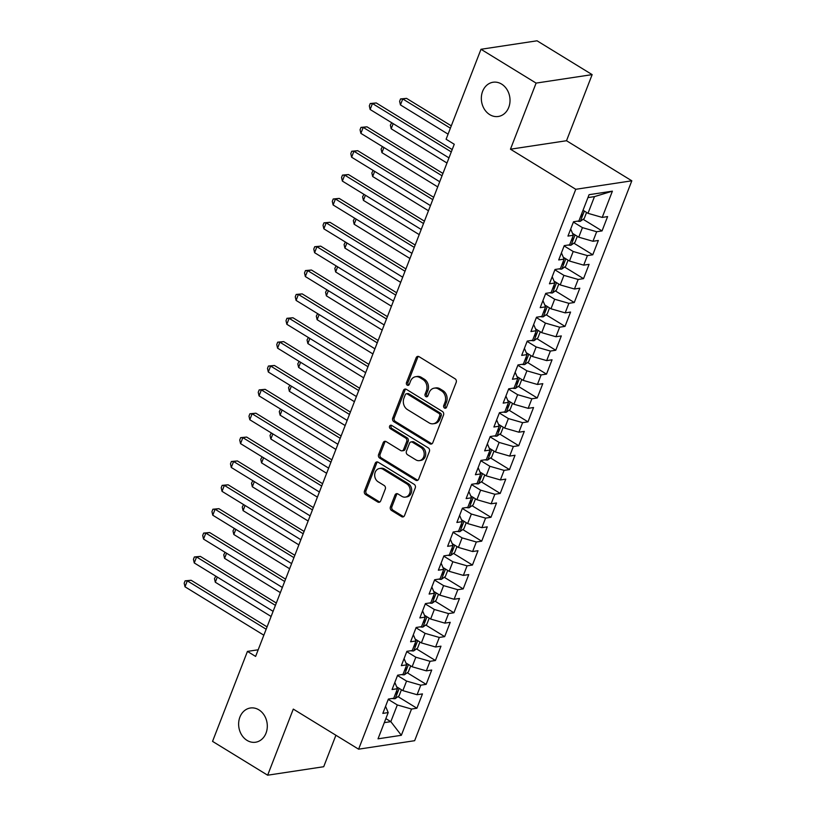 <?xml version="1.0" encoding="UTF-8"?>
<svg xmlns="http://www.w3.org/2000/svg" width="816" height="816" viewBox="0 0 816 816"><rect width="100%" height="100%" fill="white"/><g stroke="black" fill="none" stroke-linecap="round" stroke-linejoin="round"><path stroke-width="1.22" d="M444.496 408.041A1.856 1.53 -98.6 0 0 446.536 407.255L456.195 382.367A2.652 2.193 -98.6 0 0 455.093 378.797L419.036 356.663A2.652 2.193 -98.6 0 0 416.129 357.775L406.47 382.663A1.856 1.53 -98.6 0 0 409.275 384.387L410.53 381.164A8.497 6.997 -98.6 0 1 415.67 376.706A8.497 6.997 -98.6 0 1 419.842 377.604L422.851 379.45A8.497 6.997 -98.6 0 1 426.35 390.884L425.105 394.097A1.856 1.53 -98.6 0 0 427.91 395.821L429.155 392.598A8.497 6.997 -98.6 0 1 434.296 388.141A8.497 6.997 -98.6 0 1 438.478 389.038L441.476 390.884A8.497 6.997 -98.6 0 1 444.985 402.319L443.731 405.532A1.856 1.53 -98.6 0 0 444.496 408.041M434.296 388.141L435.815 387.906A8.497 6.997 -98.6 0 1 439.987 388.814L442.996 390.66A8.497 6.997 -98.6 0 1 446.495 402.084L445.25 405.307A1.856 1.53 -98.6 0 0 446.138 407.878M418.516 356.439A2.652 2.193 -98.6 0 0 417.639 357.551L407.99 382.439A1.856 1.53 -98.6 0 0 408.877 385.009M415.67 376.706L417.18 376.472A8.497 6.997 -98.6 0 1 421.362 377.38L424.361 379.226A8.497 6.997 -98.6 0 1 427.87 390.65L426.615 393.873A1.856 1.53 -98.6 0 0 427.502 396.443M258.886 709.838A17.309 14.27 -98.6 0 0 250.379 708.002A17.309 14.27 -98.6 0 0 238.731 722.038A17.309 14.27 -98.6 0 0 247.044 740.387A17.309 14.27 -98.6 0 0 255.551 742.234A17.309 14.27 -98.6 0 0 267.199 728.198A17.309 14.27 -98.6 0 0 258.886 709.838M501.605 84.089A17.309 14.27 -98.6 0 0 493.088 82.243A17.309 14.27 -98.6 0 0 481.44 96.278A17.309 14.27 -98.6 0 0 489.753 114.638A17.309 14.27 -98.6 0 0 498.27 116.484A17.309 14.27 -98.6 0 0 509.918 102.449A17.309 14.27 -98.6 0 0 501.605 84.089M390.415 506.879A2.652 2.193 -98.6 0 0 391.507 510.449L401.625 516.661A2.652 2.193 -98.6 0 0 404.542 515.539L415.262 487.897A2.652 2.193 -98.6 0 0 414.161 484.327L378.104 462.203A2.652 2.193 -98.6 0 0 375.197 463.315L364.477 490.957A2.652 2.193 -98.6 0 0 365.568 494.527L377.788 502.024A2.652 2.193 -98.6 0 0 380.695 500.912L385.285 489.08A2.652 2.193 -98.6 0 0 384.193 485.51L378.134 481.787A7.099 5.855 -98.6 0 1 374.728 474.259A7.099 5.855 -98.6 0 1 379.501 468.506A7.099 5.855 -98.6 0 1 382.99 469.261L406.735 483.827A7.099 5.855 -98.6 0 1 410.142 491.354A7.099 5.855 -98.6 0 1 405.368 497.117A7.099 5.855 -98.6 0 1 401.87 496.363L397.912 493.935A2.652 2.193 -98.6 0 0 395.005 495.047L390.415 506.879L391.925 506.644A2.652 2.193 -98.6 0 0 393.026 510.214L403.145 516.426A2.652 2.193 -98.6 0 0 403.665 516.661M255.612 656.421L454.257 144.259L446.097 139.25L480.991 49.276L536.102 83.099L510.459 149.206L575.77 189.292L358.601 749.18L293.291 709.094L267.648 775.2L212.548 741.377L247.442 651.403L255.612 656.421M429.889 443.802A2.652 2.193 -98.6 0 0 432.796 442.69L443.516 415.048A2.652 2.193 -98.6 0 0 442.425 411.478L406.368 389.344A2.652 2.193 -98.6 0 0 403.451 390.456L392.731 418.098A2.652 2.193 -98.6 0 0 393.822 421.668L429.889 443.802L431.399 443.578A2.652 2.193 -98.6 0 0 431.919 443.802M429.389 451.472L418.669 479.114A2.652 2.193 -98.6 0 1 415.752 480.226L379.695 458.102A2.652 2.193 -98.6 0 1 378.604 454.522L383.194 442.7A2.652 2.193 -98.6 0 1 386.101 441.578L400.727 450.554A2.652 2.193 -98.6 0 0 403.634 449.443L406.684 441.599A2.652 2.193 -98.6 0 0 405.583 438.029L390.364 428.686A1.856 1.53 -98.6 0 1 391.629 425.401L428.298 447.902A2.652 2.193 -98.6 0 1 429.389 451.472M575.77 189.292L631.819 180.805L414.65 740.693L358.601 749.18M583.114 219.3L602.045 230.918L607.594 216.597L602.218 217.413L612.398 191.158L589.07 194.687L578.891 220.942L573.515 221.758L567.956 236.079L573.332 235.263L569.629 244.81L564.254 245.626L558.705 259.937L564.08 259.131L560.378 268.678L555.002 269.484L549.443 283.805L554.819 282.989L551.116 292.536L545.741 293.352L540.192 307.673L545.567 306.857L541.865 316.404L536.489 317.22L530.93 331.541L536.306 330.725L532.603 340.272L527.228 341.088L521.679 355.399L527.054 354.593L523.352 364.14L517.976 364.946L512.417 379.267L517.793 378.451L514.09 387.998L508.715 388.814L503.166 403.135L508.541 402.319L504.839 411.866L499.453 412.682L493.904 427.003L499.28 426.187L495.577 435.734L490.202 436.55L484.643 450.86L490.028 450.055L486.326 459.602L480.94 460.408L475.391 474.728L480.767 473.912L477.064 483.46L471.689 484.276L466.13 498.596L471.515 497.78L467.813 507.328L462.427 508.144L456.878 522.464L462.254 521.648L458.551 531.196L453.176 532.012L447.617 546.322L453.002 545.516L449.3 555.064L443.914 555.869L438.365 570.19L443.741 569.374L440.038 578.921L434.663 579.737L429.104 594.058L434.479 593.242L430.777 602.789L425.401 603.605L419.852 617.926L425.228 617.11L421.525 626.657L416.15 627.473L410.591 641.784L415.966 640.978L412.264 650.525L406.888 651.331L401.339 665.652L406.715 664.836L403.012 674.383L397.637 675.199L392.078 689.52L397.453 688.704L393.751 698.251L388.375 699.067L382.826 713.388L388.202 712.572L385.56 706.319M602.045 230.918L596.669 231.734L592.967 241.281L578.738 237.181L572.699 233.478M573.862 243.168L592.783 254.786L598.342 240.465L592.967 241.281M592.783 254.786L587.408 255.602L583.705 265.139L569.486 261.049L563.448 257.346M564.601 267.036L583.532 278.654L589.081 264.333L583.705 265.139M583.532 278.654L578.156 279.46L574.454 289.007L560.225 284.917L554.186 281.214M555.339 290.894L574.27 302.512L579.829 288.191L574.454 289.007M574.27 302.512L568.895 303.328L565.192 312.875L550.973 308.785L544.935 305.072M546.088 314.762L565.019 326.38L570.568 312.059L565.192 312.875M565.019 326.38L559.643 327.196L555.941 336.743L541.712 332.642L535.673 328.94M536.826 338.63L555.757 350.248L561.316 335.927L555.941 336.743M555.757 350.248L550.382 351.064L546.679 360.611L532.46 356.51L526.422 352.808M527.575 362.498L546.506 374.116L552.055 359.795L546.679 360.611M546.506 374.116L541.12 374.921L537.418 384.469L523.199 380.378L517.16 376.676M518.313 386.356L537.244 397.973L542.803 383.653L537.418 384.469M537.244 397.973L531.869 398.789L528.166 408.337L513.937 404.246L507.909 400.544M509.062 410.224L527.993 421.841L533.542 407.521L528.166 408.337M527.993 421.841L522.607 422.657L518.905 432.205L504.686 428.104L498.647 424.402M499.8 434.092L518.731 445.709L524.29 431.389L518.905 432.205M518.731 445.709L513.356 446.525L509.653 456.073L495.424 451.972L489.396 448.27M490.549 457.96L509.48 469.577L515.029 455.257L509.653 456.073M509.48 469.577L504.094 470.383L500.392 479.93L486.173 475.84L480.134 472.138M481.287 481.817L500.218 493.435L505.777 479.125L500.392 479.93M500.218 493.435L494.843 494.251L491.14 503.798L476.911 499.708L470.883 496.006M472.036 505.685L490.967 517.303L496.516 502.982L491.14 503.798M490.967 517.303L485.581 518.119L481.879 527.666L467.66 523.566L461.621 519.863M462.774 529.553L481.705 541.171L487.264 526.85L481.879 527.666M481.705 541.171L476.33 541.987L472.627 551.534L458.398 547.434L452.37 543.731M453.523 553.421L472.444 565.039L478.003 550.718L472.627 551.534M472.444 565.039L467.068 565.845L463.366 575.392L449.147 571.302L443.108 567.599M444.261 577.279L463.192 588.897L468.741 574.586L463.366 575.392M463.192 588.897L457.817 589.713L454.114 599.26L439.885 595.17L433.847 591.467M435.01 601.147L453.931 612.765L459.49 598.444L454.114 599.26M453.931 612.765L448.555 613.581L444.853 623.128L430.634 619.038L424.595 615.325M425.748 625.015L444.679 636.633L450.228 622.312L444.853 623.128M444.679 636.633L439.304 637.449L435.601 646.996L421.372 642.896L415.334 639.193M416.486 648.883L435.418 660.501L440.977 646.18L435.601 646.996M435.418 660.501L430.042 661.307L426.34 670.854L412.121 666.764L406.082 663.061M407.235 672.741L426.166 684.359L431.715 670.048L426.34 670.854M426.166 684.359L420.791 685.175L417.088 694.722L402.859 690.632L396.821 686.929M397.973 696.609L416.905 708.227L422.464 693.906L417.088 694.722M416.905 708.227L411.529 709.043L401.35 735.298L378.022 738.827L388.202 712.572M394.822 682.451L397.453 688.704M385.856 718.61L390.823 721.65L397.31 704.953L388.253 699.394M411.529 709.043L397.31 704.953M401.35 735.298L390.823 721.65L384.295 722.639M404.073 658.583L406.715 664.836M402.859 690.632L406.562 681.085L397.504 675.526M420.791 685.175L406.562 681.085M413.335 634.726L415.966 640.978M412.121 666.764L415.823 657.217L406.766 651.658M430.042 661.307L415.823 657.217M422.586 610.858L425.228 617.11M421.372 642.896L425.075 633.349L416.017 627.79M439.304 637.449L425.075 633.349M431.848 586.99L434.479 593.242M430.634 619.038L434.336 609.491L425.279 603.932M448.555 613.581L434.336 609.491M441.109 563.122L443.741 569.374M439.885 595.17L443.588 585.623L434.53 580.064M457.817 589.713L443.588 585.623M450.361 539.264L453.002 545.516M449.147 571.302L452.849 561.755L443.792 556.196M467.068 565.845L452.849 561.755M459.622 515.396L462.254 521.648M458.398 547.434L462.101 537.887L453.043 532.328M476.33 541.987L462.101 537.887M468.874 491.528L471.515 497.78M467.66 523.566L471.362 514.029L462.305 508.47M485.581 518.119L471.362 514.029M478.135 467.66L480.767 473.912M476.911 499.708L480.614 490.161L471.566 484.602M494.843 494.251L480.614 490.161M487.387 443.802L490.028 450.055M486.173 475.84L489.875 466.293L480.818 460.734M504.094 470.383L489.875 466.293M496.648 419.934L499.28 426.187M495.424 451.972L499.127 442.425L490.079 436.866M513.356 446.525L499.127 442.425M505.9 396.066L508.541 402.319M504.686 428.104L508.388 418.567L499.331 413.008M522.607 422.657L508.388 418.567M515.161 372.198L517.793 378.451M513.937 404.246L517.65 394.699L508.592 389.14M531.869 398.789L517.65 394.699M524.413 348.34L527.054 354.593M523.199 380.378L526.901 370.831L517.844 365.272M541.12 374.921L526.901 370.831M533.674 324.472L536.306 330.725M532.46 356.51L536.163 346.963L527.105 341.404M550.382 351.064L536.163 346.963M542.926 300.604L545.567 306.857M541.712 332.642L545.414 323.105L536.357 317.546M559.643 327.196L545.414 323.105M552.187 276.736L554.819 282.989M550.973 308.785L554.676 299.237L545.618 293.678M568.895 303.328L554.676 299.237M561.439 252.868L564.08 259.131M560.225 284.917L563.927 275.369L554.87 269.81M578.156 279.46L563.927 275.369M570.7 229.01L573.332 235.263M569.486 261.049L573.189 251.501L564.131 245.942M587.408 255.602L573.189 251.501M578.738 237.181L582.44 227.633L573.383 222.085M596.669 231.734L582.44 227.633M258.182 649.781L247.442 651.403M267.648 775.2L323.707 766.724L335.906 735.247M510.459 149.206L566.508 140.729L592.151 74.623L536.102 83.099M592.151 74.623L537.05 40.8L480.991 49.276M566.508 140.729L631.819 180.805M602.218 217.413L587.999 213.323L594.476 196.615L587.948 197.605M587.999 213.323L583.032 210.273M612.398 191.158L594.476 196.615M405.838 389.11A2.652 2.193 -98.6 0 0 404.971 390.232L394.24 417.874A2.652 2.193 -98.6 0 0 395.342 421.444L431.399 443.578M439.712 415.905A1.856 1.53 -98.6 0 0 438.947 413.406L407.296 393.975A1.856 1.53 -98.6 0 0 405.256 394.75L403.94 398.157A8.497 6.997 -98.6 0 0 407.439 409.581L429.073 422.861A8.497 6.997 -98.6 0 0 433.255 423.769A8.497 6.997 -98.6 0 0 438.396 419.302L439.712 415.905L441.232 415.67A1.856 1.53 -98.6 0 0 440.467 413.171L438.947 413.406M406.378 393.781L407.898 393.547A1.856 1.53 -98.6 0 1 408.806 393.751L440.467 413.171M433.255 423.769L434.775 423.535A8.497 6.997 -98.6 0 0 439.916 419.067L438.396 419.302M441.232 415.67L439.916 419.067M385.58 441.354A2.652 2.193 -98.6 0 0 384.703 442.466L380.113 454.298A2.652 2.193 -98.6 0 0 381.215 457.868L417.272 480.002A2.652 2.193 -98.6 0 0 417.792 480.226M402.033 450.84L403.543 450.616A2.652 2.193 -98.6 0 0 405.154 449.218L408.194 441.364A2.652 2.193 -98.6 0 0 407.102 437.794L391.874 428.451L390.364 428.686M391.517 425.34A1.856 1.53 -98.6 0 0 391.874 428.451M415.905 459.867A7.099 5.855 -98.6 0 0 419.393 460.632A7.099 5.855 -98.6 0 0 424.167 454.869A7.099 5.855 -98.6 0 0 420.76 447.341L412.396 442.211A2.652 2.193 -98.6 0 0 409.489 443.323L406.439 451.166A2.652 2.193 -98.6 0 0 407.541 454.736L415.905 459.867M419.393 460.632L420.913 460.397A7.099 5.855 -98.6 0 0 425.687 454.645A7.099 5.855 -98.6 0 0 422.28 447.107L420.76 447.341M411.091 441.925L412.61 441.691A2.652 2.193 -98.6 0 1 413.916 441.976L422.28 447.107M397.392 493.7A2.652 2.193 -98.6 0 0 396.515 494.812L391.925 506.644M405.368 497.117L406.878 496.883A7.099 5.855 -98.6 0 0 411.662 491.13A7.099 5.855 -98.6 0 0 408.245 483.602L406.735 483.827M379.501 468.506L381.011 468.272A7.099 5.855 -98.6 0 1 384.509 469.027L408.245 483.602M377.584 461.968A2.652 2.193 -98.6 0 0 376.706 463.08L365.986 490.722A2.652 2.193 -98.6 0 0 367.078 494.292L379.297 501.799A2.652 2.193 -98.6 0 0 379.828 502.024M586.571 212.446L584.225 218.504L580.268 221.35A7.171 2.315 -158.8 0 1 577.432 221.167M451.299 125.848L406.541 98.369L402.757 98.95L400.442 104.917L448.076 134.15M580.492 216.821A7.171 2.315 21.2 0 0 580.635 216.832C582.512 215.903 582.879 214.955 581.747 213.965A7.171 2.315 -158.8 0 1 581.604 213.955M450.391 128.183L402.757 98.95L400.544 98.94L406.541 98.369M400.442 104.917L399.616 101.327L400.544 98.94M452.197 149.573L376.247 102.959L372.453 103.53L451.289 151.919M370.138 109.497L369.322 105.907L370.24 103.52L372.453 103.53L370.138 109.497L448.973 157.886M370.24 103.52L376.247 102.959M577.32 236.314L574.964 242.372L571.006 245.218A7.171 2.315 -158.8 0 1 568.181 245.024M571.231 240.679A7.171 2.315 21.2 0 0 571.384 240.7C573.25 239.771 573.617 238.813 572.495 237.833A7.171 2.315 -158.8 0 1 572.342 237.823M393.179 123.634L391.18 128.775L446.984 163.027M391.18 128.775L390.364 125.185L391.711 122.737M391.282 122.798L391.823 122.808M568.058 260.171L565.712 266.23L561.755 269.076A7.171 2.315 -158.8 0 1 558.919 268.892M561.979 264.547A7.171 2.315 21.2 0 0 562.122 264.557C563.999 263.639 564.366 262.681 563.234 261.701A7.171 2.315 -158.8 0 1 563.091 261.681M383.918 147.502L381.929 152.643L437.723 186.895M381.929 152.643L381.103 149.053L382.459 146.605M382.031 146.666L382.571 146.666M442.945 173.441L366.986 126.827L363.202 127.398L442.037 175.777M360.886 133.365L360.06 129.775L360.988 127.388L363.202 127.398L360.886 133.365L439.722 181.744M360.988 127.388L366.986 126.827M433.684 197.309L357.724 150.685L353.94 151.266L432.776 199.645M351.625 157.223L350.809 153.643L351.727 151.256L353.94 151.266L351.625 157.223L430.46 205.612M351.727 151.256L357.724 150.685M558.797 284.039L556.451 290.098L552.493 292.944A7.171 2.315 -158.8 0 1 549.668 292.76M552.718 288.415A7.171 2.315 21.2 0 0 552.871 288.425C554.737 287.507 555.104 286.549 553.972 285.559A7.171 2.315 -158.8 0 1 553.829 285.549M374.666 171.37L372.667 176.511L428.471 210.752M372.667 176.511L371.841 172.921L373.198 170.473M372.769 170.534L373.31 170.534M549.545 307.907L547.199 313.966L543.242 316.812A7.171 2.315 -158.8 0 1 540.406 316.628M543.466 312.283A7.171 2.315 21.2 0 0 543.609 312.293C545.476 311.365 545.853 310.417 544.721 309.427A7.171 2.315 -158.8 0 1 544.578 309.417M365.405 195.228L363.416 200.379L419.21 234.62M363.416 200.379L362.59 196.789L363.946 194.33M363.518 194.402L364.048 194.402M424.432 221.177L348.473 174.553L344.689 175.124L423.524 223.513M342.373 181.091L341.547 177.5L342.475 175.114L344.689 175.124L342.373 181.091L421.209 229.48M342.475 175.114L348.473 174.553M415.171 245.035L339.211 198.421L335.427 198.992L414.263 247.381M333.112 204.959L332.296 201.368L333.214 198.982L335.427 198.992L333.112 204.959L411.947 253.348M333.214 198.982L339.211 198.421M540.284 331.775L537.938 337.834L533.98 340.68A7.171 2.315 -158.8 0 1 531.155 340.486M534.205 336.151A7.171 2.315 21.2 0 0 534.347 336.161C536.224 335.233 536.591 334.274 535.459 333.295A7.171 2.315 -158.8 0 1 535.316 333.285M356.153 219.096L354.154 224.237L409.958 258.488M354.154 224.237L353.328 220.646L354.685 218.198M354.256 218.26L354.797 218.27M405.919 268.903L329.96 222.289L326.176 222.86L405.011 271.238M323.86 228.827L323.034 225.236L323.962 222.85L326.176 222.86L323.86 228.827L402.696 277.205M323.962 222.85L329.96 222.289M531.032 355.633L528.676 361.692L524.729 364.538A7.171 2.315 -158.8 0 1 521.893 364.354M524.953 360.009A7.171 2.315 21.2 0 0 525.096 360.019C526.963 359.101 527.34 358.142 526.208 357.163A7.171 2.315 -158.8 0 1 526.065 357.153M346.892 242.964L344.903 248.105L400.697 282.356M344.903 248.105L344.077 244.514L345.433 242.066M345.005 242.128L345.535 242.128M396.658 292.771L320.698 246.146L316.914 246.728L395.75 295.106M314.599 252.695L313.772 249.104L314.701 246.718L316.914 246.728L314.599 252.695L393.434 301.073M314.701 246.718L320.698 246.146M521.771 379.501L519.425 385.56L515.467 388.406A7.171 2.315 -158.8 0 1 512.632 388.222M515.692 383.877A7.171 2.315 21.2 0 0 515.834 383.887C517.711 382.969 518.078 382.01 516.946 381.021A7.171 2.315 -158.8 0 1 516.803 381.011M337.64 266.832L335.641 271.973L391.445 306.214M335.641 271.973L334.815 268.382L336.172 265.934M335.743 265.996L336.284 265.996M512.519 403.369L510.163 409.428L506.216 412.274A7.171 2.315 -158.8 0 1 503.38 412.09M506.44 407.745A7.171 2.315 21.2 0 0 506.583 407.755C508.45 406.827 508.827 405.878 507.695 404.889A7.171 2.315 -158.8 0 1 507.542 404.879M328.379 290.69L326.38 295.841L382.184 330.082M326.38 295.841L325.564 292.25L326.92 289.792M326.492 289.864L327.022 289.864M503.258 427.237L500.912 433.296L496.954 436.142A7.171 2.315 -158.8 0 1 494.119 435.948M497.179 431.613A7.171 2.315 21.2 0 0 497.321 431.623C499.198 430.695 499.565 429.746 498.433 428.757A7.171 2.315 -158.8 0 1 498.29 428.747M319.127 314.558L317.128 319.699L372.932 353.95M317.128 319.699L316.302 316.108L317.659 313.66M317.23 313.721L317.771 313.732M494.006 451.095L491.65 457.154L487.693 460A7.171 2.315 -158.8 0 1 484.867 459.816M487.917 455.471A7.171 2.315 21.2 0 0 488.07 455.491C489.937 454.563 490.314 453.604 489.182 452.625A7.171 2.315 -158.8 0 1 489.029 452.615M309.866 338.426L307.867 343.567L363.671 377.818M307.867 343.567L307.051 339.976L308.407 337.528M307.969 337.589L308.509 337.589M484.745 474.963L482.399 481.022L478.441 483.868A7.171 2.315 -158.8 0 1 475.606 483.684M478.666 479.339A7.171 2.315 21.2 0 0 478.808 479.349C480.685 478.431 481.052 477.472 479.92 476.493A7.171 2.315 -158.8 0 1 479.777 476.473M300.604 362.294L298.615 367.435L354.419 401.676M298.615 367.435L297.789 363.844L299.146 361.396M298.717 361.457L299.258 361.457M475.493 498.831L473.137 504.89L469.18 507.736A7.171 2.315 -158.8 0 1 466.354 507.552M469.404 503.207A7.171 2.315 21.2 0 0 469.557 503.217C471.424 502.289 471.801 501.34 470.669 500.351A7.171 2.315 -158.8 0 1 470.516 500.341M291.353 386.152L289.354 391.303L345.158 425.544M289.354 391.303L288.538 387.712L289.884 385.254M289.456 385.325L289.996 385.325M466.232 522.699L463.886 528.758L459.928 531.604A7.171 2.315 -158.8 0 1 457.093 531.41M460.153 527.075A7.171 2.315 21.2 0 0 460.295 527.085C462.172 526.157 462.539 525.208 461.407 524.219A7.171 2.315 -158.8 0 1 461.264 524.209M282.091 410.02L280.102 415.16L335.896 449.412M280.102 415.16L279.276 411.57L280.633 409.122M280.204 409.183L280.745 409.193M387.406 316.639L311.447 270.014L307.652 270.586L386.498 318.974M305.347 276.553L304.521 272.962L305.449 270.575L307.652 270.586L305.347 276.553L384.183 324.941M305.449 270.575L311.447 270.014M378.145 340.496L302.185 293.882L298.401 294.454L377.237 342.842M296.086 300.421L295.259 296.83L296.188 294.443L298.401 294.454L296.086 300.421L374.921 348.809M296.188 294.443L302.185 293.882M368.893 364.364L292.934 317.75L289.139 318.322L367.985 366.7M286.834 324.289L286.008 320.698L286.936 318.311L289.139 318.322L286.834 324.289L365.67 372.667M286.936 318.311L292.934 317.75M359.632 388.232L283.672 341.608L279.888 342.19L358.724 390.568M277.573 348.157L276.746 344.566L277.675 342.179L279.888 342.19L277.573 348.157L356.408 396.535M277.675 342.179L283.672 341.608M350.37 412.1L274.421 365.476L270.626 366.047L349.462 414.436M268.311 372.014L267.495 368.424L268.423 366.037L270.626 366.047L268.311 372.014L347.157 420.403M268.423 366.037L274.421 365.476M341.119 435.958L265.159 389.344L261.375 389.915L340.211 438.304M259.06 395.882L258.233 392.292L259.162 389.905L261.375 389.915L259.06 395.882L337.895 444.271M259.162 389.905L265.159 389.344M331.857 459.826L255.908 413.212L252.113 413.783L330.949 462.172M249.798 419.75L248.982 416.16L249.91 413.773L252.113 413.783L249.798 419.75L328.644 468.129M249.91 413.773L255.908 413.212M456.98 546.557L454.624 552.626L450.667 555.461A7.171 2.315 -158.8 0 1 447.841 555.278M450.891 550.933A7.171 2.315 21.2 0 0 451.044 550.953C452.911 550.025 453.278 549.066 452.156 548.087A7.171 2.315 -158.8 0 1 452.003 548.077M272.84 433.888L270.841 439.028L326.645 473.28M270.841 439.028L270.025 435.438L271.371 432.99M270.943 433.051L271.483 433.051M322.606 483.694L246.646 437.07L242.862 437.651L321.698 486.03M240.547 443.618L239.72 440.028L240.649 437.641L242.862 437.651L240.547 443.618L319.382 491.997M240.649 437.641L246.646 437.07M447.719 570.425L445.373 576.484L441.415 579.329A7.171 2.315 -158.8 0 1 438.58 579.146M441.64 574.801A7.171 2.315 21.2 0 0 441.782 574.811C443.659 573.893 444.026 572.934 442.894 571.955A7.171 2.315 -158.8 0 1 442.751 571.934M263.578 457.756L261.589 462.896L317.383 497.138M261.589 462.896L260.763 459.306L262.12 456.858M261.691 456.919L262.232 456.919M313.344 507.562L237.395 460.938L233.6 461.509L312.436 509.898M231.285 467.476L230.469 463.886L231.387 461.499L233.6 461.509L231.285 467.476L310.121 515.865M231.387 461.499L237.395 460.938M438.467 594.293L436.111 600.352L432.154 603.197A7.171 2.315 -158.8 0 1 429.328 603.014M432.378 598.669A7.171 2.315 21.2 0 0 432.531 598.679C434.398 597.751 434.765 596.802 433.643 595.813A7.171 2.315 -158.8 0 1 433.49 595.802M254.327 481.613L252.328 486.764L308.132 521.006M252.328 486.764L251.512 483.174L252.858 480.716M252.43 480.787L252.97 480.787M304.093 531.42L228.133 484.806L224.349 485.377L303.185 533.766M222.034 491.344L221.207 487.754L222.136 485.367L224.349 485.377L222.034 491.344L300.869 539.733M222.136 485.367L228.133 484.806M429.206 618.161L426.86 624.22L422.902 627.065A7.171 2.315 -158.8 0 1 420.067 626.872M423.127 622.537A7.171 2.315 21.2 0 0 423.269 622.547C425.146 621.619 425.513 620.67 424.381 619.681A7.171 2.315 -158.8 0 1 424.238 619.67M245.065 505.481L243.076 510.622L298.87 544.874M243.076 510.622L242.25 507.032L243.607 504.584M243.178 504.645L243.719 504.655M294.831 555.288L218.872 508.674L215.087 509.245L293.923 557.634M212.772 515.212L211.956 511.622L212.874 509.235L215.087 509.245L212.772 515.212L291.608 563.591M212.874 509.235L218.872 508.674M419.944 642.029L417.598 648.088L413.641 650.923A7.171 2.315 -158.8 0 1 410.815 650.74M413.865 646.394A7.171 2.315 21.2 0 0 414.018 646.415C415.885 645.487 416.252 644.528 415.12 643.549A7.171 2.315 -158.8 0 1 414.977 643.538M235.814 529.349L233.815 534.49L289.619 568.742M233.815 534.49L232.988 530.9L234.345 528.452M233.917 528.513L234.457 528.513M285.58 579.156L209.62 532.532L205.836 533.113L284.672 581.492M203.521 539.08L202.694 535.49L203.623 533.103L205.836 533.113L203.521 539.08L282.356 587.459M203.623 533.103L209.62 532.532M410.693 665.887L408.347 671.945L404.389 674.791A7.171 2.315 -158.8 0 1 401.554 674.608M404.614 670.262A7.171 2.315 21.2 0 0 404.756 670.273C406.633 669.355 407 668.396 405.868 667.417A7.171 2.315 -158.8 0 1 405.725 667.396M226.552 553.217L224.563 558.358L280.357 592.61M224.563 558.358L223.737 554.768L225.094 552.32M224.665 552.381L225.206 552.381M276.318 603.024L200.359 556.4L196.574 556.971L275.41 605.36M194.259 562.938L193.443 559.348L194.361 556.961L196.574 556.971L194.259 562.938L273.095 611.327M194.361 556.961L200.359 556.4M401.431 689.755L399.085 695.813L395.128 698.659A7.171 2.315 -158.8 0 1 392.302 698.476M395.352 694.13A7.171 2.315 21.2 0 0 395.505 694.141C397.372 693.212 397.739 692.264 396.607 691.274A7.171 2.315 -158.8 0 1 396.464 691.264M217.301 577.075L215.302 582.226L271.106 616.468M215.302 582.226L214.475 578.636L215.832 576.178M215.404 576.249L215.944 576.249M267.067 626.882L191.107 580.268L187.323 580.839L266.159 629.228M185.008 586.806L184.181 583.216L185.11 580.829L187.323 580.839L185.008 586.806L263.843 635.195M185.11 580.829L191.107 580.268M446.495 402.084L444.985 402.319M442.996 390.66L441.476 390.884M439.987 388.814L438.478 389.038M426.615 393.873L425.105 394.097M427.87 390.65L426.35 390.884M424.361 379.226L422.851 379.45M421.362 377.38L419.842 377.604M407.99 382.439L406.47 382.663M417.639 357.551L416.129 357.775M445.25 405.307L443.731 405.532M395.342 421.444L393.822 421.668M394.24 417.874L392.731 418.098M404.971 390.232L403.451 390.456M408.806 393.751L407.296 393.975M417.272 480.002L415.752 480.226M381.215 457.868L379.695 458.102M380.113 454.298L378.604 454.522M384.703 442.466L383.194 442.7M405.154 449.218L403.634 449.443M408.194 441.364L406.684 441.599M407.102 437.794L405.583 438.029M413.916 441.976L412.396 442.211M396.515 494.812L395.005 495.047M384.509 469.027L382.99 469.261M379.297 501.799L377.788 502.024M367.078 494.292L365.568 494.527M365.986 490.722L364.477 490.957M376.706 463.08L375.197 463.315M403.145 516.426L401.625 516.661M393.026 510.214L391.507 510.449M580.37 221.279L584.327 211.069M571.108 245.147L575.066 234.937M561.847 269.005L565.814 258.794M552.595 292.873L556.553 282.662M543.334 316.741L547.301 306.53M534.082 340.609L538.04 330.398M524.821 364.466L528.788 354.256M515.569 388.334L519.527 378.124M506.308 412.202L510.275 401.992M497.056 436.07L501.014 425.86M487.795 459.928L491.762 449.718M478.543 483.796L482.501 473.586M469.282 507.664L473.239 497.454M460.03 531.532L463.988 521.322M450.769 555.39L454.726 545.18M441.517 579.258L445.475 569.048M432.256 603.126L436.213 592.916M423.004 626.994L426.962 616.784M413.743 650.852L417.7 640.642M404.481 674.72L408.449 664.51M395.23 698.588L399.187 688.378"/></g></svg>

